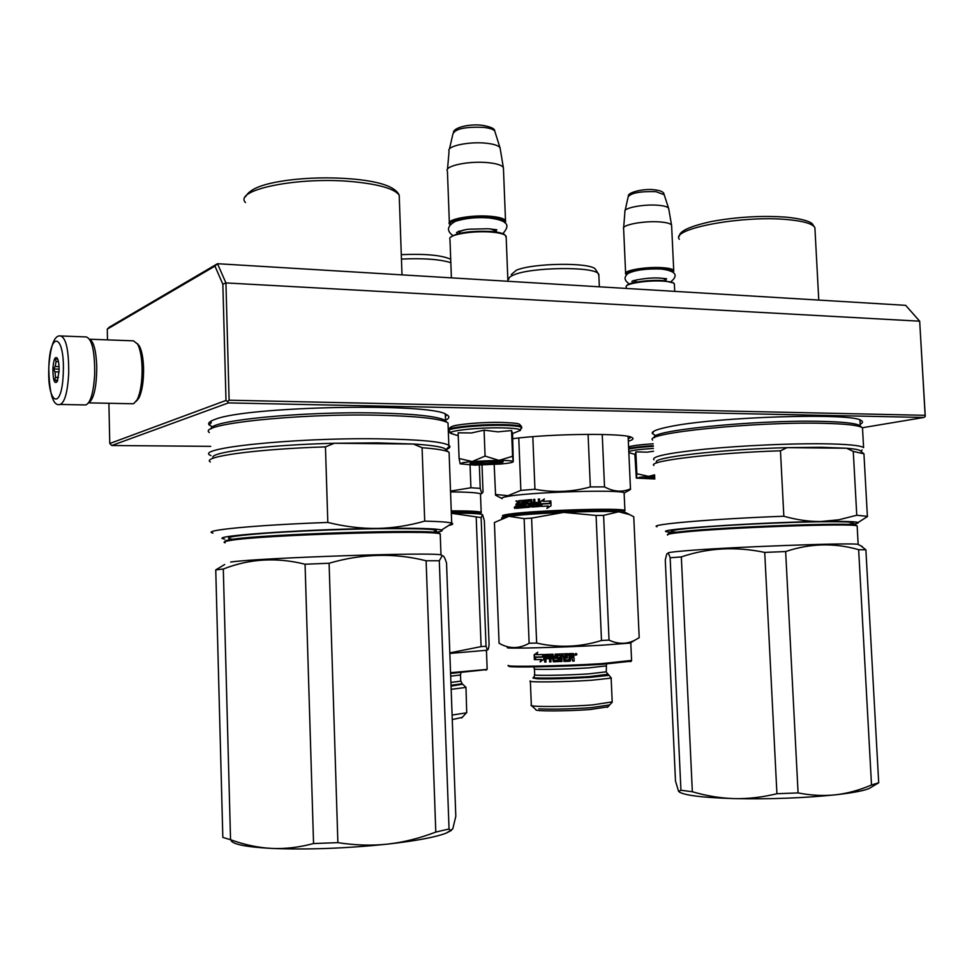 <?xml version="1.0" encoding="UTF-8"?>
<svg xmlns="http://www.w3.org/2000/svg" width="974" height="974" viewBox="0 0 974 974"><rect width="100%" height="100%" fill="white"/><g stroke="black" fill="none" stroke-linecap="round" stroke-linejoin="round"><path stroke-width="1.46" d="M107.262 329.139L214.95 266.109L217.494 263.711L225.931 282.923L919.675 321.189L905.662 305.337L217.494 263.711L109.185 327.252L107.262 329.139L107.505 339.877M214.95 266.109L222.851 284.213L225.931 282.923L229.121 400.204L925.13 415.314L925.263 416.409L919.675 321.189L925.13 415.314M862.319 427.744L923.924 417.456L228.391 402.907L111.791 445.508L109.77 443.511L108.893 403.285M143.385 377.522L143.555 367.746M222.851 284.213L226.005 400.448L109.77 443.511M226.005 400.448L227.599 401.532L229.121 400.204M923.924 417.456L925.263 416.409M228.391 402.907L227.599 401.532M111.791 445.508L210.713 446.348M628.327 441.185C632.844 439.895 634.086 438.69 632.077 437.582C626.209 432.919 552.295 433.479 512.774 438.677M449.757 432.407L448.357 432.383M445.544 420.196C449.659 418.223 449.903 416.324 446.287 414.486C431.263 402.591 246.02 406.207 214.986 419.417C209.593 421.328 207.645 423.154 209.142 424.908L212.624 426.953M860.164 424.238C862.794 422.947 863.207 421.754 861.393 420.646C853.967 412.428 715.159 416.75 669.223 426.758C657.097 429.193 651.46 431.433 652.3 433.454L654.869 435.122M628.23 438.872L631.055 437.156M210.859 421.218L211.285 422.679L209.142 424.908M445.422 416.884L446.542 414.62M654.017 431.129L652.3 433.454M859.993 421.206L860.456 420.196M482.057 463.661C490.774 463.527 495.717 463.064 496.898 462.285L491.42 461.81C482.081 461.98 477.163 462.455 476.651 463.271L482.057 463.661M506.176 237.51L505.202 235.197C502.84 233.687 498.14 232.64 491.091 232.068C473.474 230.57 449.379 234.442 449.732 238.618M505.165 235.16L504.398 234.478C502.097 233.005 497.531 231.982 490.689 231.435C470.332 230.728 457.037 232.616 450.779 237.12M504.824 222.742L504.946 222.34C504.909 219.893 499.966 218.2 490.129 217.287C471.294 215.558 446.165 220.416 450.28 224.848M504.897 222.827L505.506 220.514C504.021 218.468 499.017 217.068 490.482 216.301C471.221 214.536 445.471 219.467 449.404 224.02L450.256 224.884M503.461 169.245L503.302 167.394C501.647 165.142 496.679 163.583 488.388 162.695C469.407 160.613 443.974 165.897 447.346 171.071M500.319 149.229L499.942 147.549C498.25 145.491 493.757 144.055 486.452 143.239C469.456 141.267 446.567 146.051 449.002 150.946M654.723 476.919L650.486 477.71L654.771 477.966L645.251 477.625M674.398 284.542L673.813 283.215C672.243 282.192 668.797 281.498 663.464 281.145C648.623 280.049 625.953 283.385 626.136 286.575L626.306 288.438M673.497 282.935L663.051 280.585C649.122 279.55 627.78 282.557 626.891 285.601M672.997 272.184L673.168 271.807C673.265 270.175 669.71 269.08 662.49 268.52C646.395 267.241 622.41 271.502 626.562 274.802M673.058 272.075L673.728 270.455C672.815 269.092 669.187 268.179 662.844 267.704C646.833 266.426 622.751 270.504 625.649 273.901L626.513 274.729M671.634 226.09L671.536 225.079C670.502 223.582 666.898 222.547 660.713 221.999C644.898 220.477 621.083 224.86 623.579 228.72M668.773 209.081L668.566 208.168C667.482 206.792 664.207 205.843 658.741 205.319C644.544 203.883 623.092 207.876 624.882 211.553M513.176 461.53C512.202 460.799 507.588 460.398 499.333 460.312L471.903 461.469L462.942 462.638L460.203 463.855L474.703 465.109L500.88 464.014C508.976 463.259 513.091 462.467 513.249 461.652L513.225 461.603M460.178 463.807L459.083 458.498L471.903 461.469M513.249 461.652L512.567 433.564L511.557 430.545L497.945 431.859L484.078 430.155L471.489 432.955L458.133 432.809L459.083 458.498M452.289 428.207C443.974 425.784 476.347 421.852 501.16 422.412M458.243 435.719L452.179 433.844C441.879 431.482 475.629 427.318 501.78 427.866C514.321 428.134 520.518 428.986 520.36 430.423L516.415 432.006M471.769 462.674C478.064 461.274 501.342 460.678 503.205 461.859L501.525 462.808C494.695 464.257 470.588 464.781 470.016 463.478L471.769 462.674M472.451 461.42L485.076 456.088L498.761 460.312M484.078 430.155L485.076 456.088M499.333 460.312L512.58 456.258L513.201 461.506M511.557 430.545L512.58 456.258M502.998 461.786L501.147 462.394C494.646 463.782 471.769 464.33 470.491 463.113L470.405 463.04M639.979 477.248L636.497 478.185L636.85 473.741L648.441 476.323L639.979 477.248M630.239 448.162C626.087 446.64 633.745 445.179 653.201 443.767C639.261 444.716 631.055 445.812 628.595 447.042M629.058 452.654L635.17 454.493L635.864 451.887L636.85 473.741M628.79 451.534C632.138 450.292 640.344 449.257 653.42 448.417M654.784 478.38L644.861 477.93L654.698 476.493M653.542 451.23L647.235 452.155L635.864 451.887M654.82 478.964L636.326 478.112L634.89 454.42M648.441 476.323L654.674 475.884M648.94 476.274L654.625 474.849M137.273 343.53L139.404 346.087C141.863 350.859 143.251 358.286 143.58 368.367C143.689 381.175 142.167 391.012 139.014 397.867L136.25 401.312M89.608 339.208L133.487 340.851L137.626 344.126C140.256 349.228 141.754 357.19 142.094 368.002C142.216 381.759 140.597 392.315 137.212 399.657L133.828 403.553L132.403 403.76M89.645 339.256C93.748 341.594 96.122 350.713 96.767 366.638C96.645 386.398 94.076 398.403 89.06 402.652L88.597 402.81M61.277 335.993L86.236 336.943C92.031 338.903 94.843 351.322 94.685 374.174C93.541 392.705 90.57 402.968 85.773 404.941L85.164 404.928M48.834 367.381C49.723 329.492 64.954 333.826 63.273 372.92C62.056 412.039 47.032 404.782 48.834 367.381M59.061 371.301L57.223 381.564C54.483 384.523 53.034 380.31 52.876 368.927C53.582 359.394 55.092 355.851 57.381 358.322C58.635 361.001 59.195 365.323 59.061 371.301M57.356 381.272L54.568 380.177L55.518 377.376L54.982 371.849L53.473 368.988L55.177 366.48L56.09 361.5L55.335 358.907L57.709 359.029M56.541 380.517L57.649 380.542M55.518 377.376L58.428 377.462M54.982 371.849L59.037 371.958M54.568 380.177L57.746 380.262M53.473 368.988L59.097 369.146M55.177 366.48L59.024 366.601M56.09 361.5L58.428 361.573M452.764 828.898L455.808 816.309L446.542 563.118C445.069 558.053 443.645 555.557 442.269 555.618L439.311 560.768L449.038 828.971L450.499 830.408L452.764 828.898M224.677 564.506L215.753 569.887L223.302 569.035L230.546 839.71C244.486 844.799 258.134 847.697 271.502 848.403C247.055 847.076 233.614 844.531 231.179 840.781M230.546 839.71L222.827 837.409L215.753 569.887M271.502 848.403L271.673 848.415C285.029 849.048 298.981 847.429 313.555 843.545L337.881 842.644C355.34 845.335 371.934 845.822 387.689 844.105L387.896 844.081C416.129 840.866 435.597 837.202 446.275 833.087L451.339 830.457M223.302 569.035C249.454 558.723 276.713 557.128 305.069 564.226L313.555 843.545M271.673 848.415C307.443 849.864 346.111 848.427 387.689 844.105M305.069 564.226L329.102 563.24L337.881 842.644M329.102 563.24C362.072 553.622 394.409 552.794 426.113 560.756L439.311 560.768M230.668 562.022C260.813 557.725 433.844 551.954 440.893 554.9L441.916 555.436M387.896 844.081C403.65 842.291 419.611 838.285 435.792 832.064L449.038 828.971M426.113 560.756L435.792 832.064M225.177 542.798C222.729 542.165 224.361 541.386 230.083 540.485C260.021 534.994 432.139 529.686 440.017 533.849L440.272 535.116M225.104 541.52C224.337 540.96 226.272 540.302 230.911 539.572C260.655 534.081 431.226 528.833 439.116 533.009L440.175 533.886M232.823 539.292C221.95 537.904 231.605 535.98 261.811 533.533C291.53 531.28 337.844 529.308 374.953 528.736C426.137 528.212 445.325 529.381 432.529 532.23M213.002 533.082C199.987 530.428 255.31 525.01 327.824 522.454C345.113 526.666 361.573 528.651 377.182 528.419C298.957 529.466 204.784 536.309 224.677 539.072M424.701 521.127L422.083 447.711C435.536 448.734 444.205 450.073 448.077 451.717L449.087 452.228L451.692 523.099C448.6 522.137 439.603 521.48 424.701 521.127C408.654 525.704 392.814 528.127 377.182 528.419C414.766 527.92 436.206 528.468 441.514 530.039C443.292 530.733 441.222 531.548 435.317 532.461M451.692 523.099L452.143 523.269C453.616 523.927 452.472 524.657 448.71 525.461M327.824 522.454L325.45 446.883L334.338 443.255L413.402 444.022L422.083 447.711M325.45 446.883C255.76 449.075 201.155 456.709 210.323 461.993M449.087 452.228L449.184 455.004M213.464 458.133C205.928 452.642 264.867 444.96 334.338 443.255L377.486 442.866L413.402 444.022C429.741 445.069 440.102 446.53 444.497 448.405L446.603 450.353M209.373 432.541C196.346 424.238 296.705 413.329 378.046 415.216C415.168 416.068 438.044 418.37 446.664 422.156L448.003 422.923L448.831 445.276C442.172 441.612 418.844 439.469 378.849 438.824C294.087 437.496 191.464 448.369 210.956 455.576M448.831 445.276L449.55 445.849C450.621 447.09 449.404 448.369 445.873 449.684M448.003 422.923L448.125 426.222M445.313 414.06L445.556 420.671L444.217 419.891C435.707 416.142 413.28 413.84 376.938 412.988C302.171 411.211 207.693 420.707 211.248 428.84M445.556 420.671L446.64 422.132M678.622 791.472L675.493 781.063L665.279 559.977L666.63 554.425C667.628 552.295 668.809 553.415 670.149 557.773L681.337 556.909L692.344 791.74C706.661 795.928 720.638 798.217 734.25 798.607C703.459 797.657 685.172 795.49 679.377 792.081M692.344 791.74L680.936 790.231L678.61 791.46M734.25 798.607L734.433 798.607C748.032 798.936 762.204 797.304 776.923 793.725L798.083 792.921C811.22 795.466 823.687 796.099 835.497 794.808L835.655 794.796C852.36 792.909 863.536 790.815 869.198 788.49L872.144 786.712M681.337 556.909C708.013 547.851 735.808 546.353 764.724 552.404L776.923 793.725M670.149 557.773L680.936 790.231M734.433 798.607C770.288 799.325 803.976 798.059 835.497 794.808M764.724 552.404L785.653 551.552L798.083 792.921M785.653 551.552C810.185 543.322 834.523 542.701 858.642 549.689L865.886 549.811L860.967 545.903M668.59 553.183C666.679 552.696 671.816 551.929 684.028 550.907C727.554 547.059 856.28 542.323 858.118 544.466L858.484 544.649M865.886 549.811L878.706 782.779L875.796 784.508M835.655 794.796C847.477 793.445 859.421 790.182 871.511 784.995L878.706 782.779M858.642 549.689L871.511 784.995M667.689 535.067C665.924 534.361 671.074 533.387 683.139 532.157C726.434 527.506 854.6 522.941 857.059 525.923L857.181 526.508M668.322 534.239C666.849 533.533 671.999 532.571 683.76 531.366C726.714 526.715 853.748 522.21 856.231 525.193L856.645 525.546M676.467 532.181C663.854 531.22 673.764 529.454 706.199 526.861C737.854 524.475 786.091 522.283 818.075 521.796C850.85 521.431 860.785 522.308 847.855 524.426M657.012 526.751C647.381 524.511 714.259 518.74 783.839 516.244C796.902 519.921 809.309 521.674 821.058 521.504C756.335 522.344 651.91 529.564 666.934 531.816L673.643 532.486M856.767 515.258L853.273 451.425L863.938 453.787L867.384 516.354L856.767 515.258L838.809 519.787L821.058 521.504C843.691 521.187 856.036 521.528 858.094 522.514C858.885 523.062 856.402 523.72 850.643 524.499M867.384 516.354L865.764 517.62M783.839 516.244L780.466 450.792L787.065 447.65L846.637 448.235L853.273 451.425M780.466 450.792C713.065 452.959 647.369 460.958 653.846 465.438M863.938 453.787L863.999 455.053M656.72 462.285C649.999 457.634 720.212 449.355 787.065 447.65L821.386 447.285L846.637 448.235C853.808 448.819 858.301 449.598 860.139 450.572L863.427 453.446M860.943 451.279L862.124 449.976M652.617 440.041C643.193 433.15 754.144 421.632 822.129 423.288C844.385 423.763 857.607 425.139 861.807 427.403L862.501 427.915L863.597 447.65C860.724 445.422 847.27 444.132 823.225 443.779C790.194 443.401 741.713 445.605 705.724 449.099C668.408 452.971 651.143 456.538 653.931 459.789M862.501 427.915L862.587 429.424M859.92 419.989L860.249 425.955L859.555 425.443C855.403 423.191 842.425 421.827 820.644 421.352C754.984 419.709 647.442 430.776 654.516 437.667M480.012 514.053L480.62 513.152C478.344 512.166 468.555 511.679 451.279 511.691M451.291 512.093C465.73 512.154 473.595 512.641 474.874 513.542L474.922 513.59M480.888 513.213L481.18 512.275C478.429 511.301 468.445 510.826 451.242 510.851M450.706 259.279C441.77 255.188 425.297 253.642 401.3 254.652M450.84 262.676C439.968 259.291 423.507 258.073 401.446 259.06M482.008 465.036L483.043 491.98L481.789 493.526L480.231 488.376L470.917 487.767L450.512 491.103M470.065 465.036L470.917 487.767M479.342 465.085L480.231 488.376M481.18 512.275L480.511 494.804M480.474 493.842C477.723 492.674 467.739 492.028 450.548 491.919M464.586 512.324L464.89 513.018L463.892 512.3M464.635 512.446L465.45 513.03L465.146 512.348M452.265 719.591L462.26 717.375M452.106 715.062L466.716 712.785L465.986 687.315L461.786 683.395M451.157 689.312L465.779 687.437M486.562 669.625L450.572 673.46M487.146 668.773L486.72 669.442L450.548 672.693M451.339 513.286L481.119 517.584L486.038 646.237L487.317 649.792C488.023 650.401 488.619 648.696 489.094 644.654L484.346 520.713L482.593 514.747L481.119 517.584M451.327 513.164C468.19 513.103 478.356 513.517 481.826 514.394L482.471 514.649M476.213 517.389L481.107 646.614L486.038 646.237M481.107 646.614L449.83 652.884M449.842 653.444L486.55 650.279M462.613 684.162L451.047 686.159M514.759 507.43L514.686 508.282L515.003 507.442M623.543 512.141L624.334 511.326C623.47 508.416 534.97 511.082 510.291 514.796C504.228 515.648 502.036 516.354 503.716 516.938L504.179 517.072M501.72 518.29C500.928 517.73 503.315 517.072 508.866 516.305L515.38 514.735C538.732 511.24 621.546 508.915 618.819 511.776M624.371 511.338L624.906 510.473C622.593 507.612 534.227 510.327 509.597 514.065C503.716 514.893 501.44 515.587 502.779 516.183M508.781 279.295C508.525 277.797 510.303 276.299 514.102 274.79C531.5 267.156 592.813 266.328 598.243 273.584L598.876 275.922M511.313 274.522L516.342 270.236C532.717 262.98 590.171 262.213 595.357 269.116L596.088 270.261M602.236 434.453L604.525 486.89C613.583 491.809 622.24 492.467 630.47 488.863L629.898 489.508M628.12 436.413L630.47 488.863M588.077 434.331L590.341 486.939L604.525 486.89M532.815 436.681L534.945 489.252C553.573 492.807 572.042 492.028 590.341 486.939M518.765 437.983L520.859 490.385L534.945 489.252M626.209 491.87L629.91 489.898M494.183 464.513L495.583 495.279M520.859 490.385L508.051 495.681L495.352 494.488M502.097 498.688C500.746 497.97 503.022 497.154 508.891 496.204C533.484 491.931 621.777 489.398 624.115 492.832L624.151 493.575M540.46 501.622L544.369 498.956L543.151 501.379L550.517 500.953L549.251 503.339L541.958 503.765L540.655 506.419L540.46 501.622L540.911 505.883M542.031 504.167L540.96 506.395L548.131 506.017M544.222 499.248L540.74 501.647M550.493 501.001L543.151 501.379M550.846 501.245L549.421 503.595L550.834 500.94L551.041 505.786L546.877 508.44L548.155 505.981M548.35 506.005L547.205 508.221M549.592 503.631L542.372 504.045L541.24 506.383M549.421 503.595L542.372 504.045M522.234 502L522.794 503.631L522.734 502.012L519.032 502.304L519.252 508.087L516.537 508.355L516.05 505.737L516.938 508.318M515.976 504.021L516.05 505.737M518.29 503.996L518.74 501.367L518.29 503.996L517.328 504.106L516.792 500.928L515.855 501.026M517.827 504.106L518.85 504.008M525.692 506.103L529.393 505.859L525.692 506.103L525.461 500.088L524.365 500.186L524.596 506.2L523.525 506.297L522.855 500.319L518.57 500.733L523.038 500.368M523.525 506.297L524.596 506.2M524.365 500.186L525.083 506.212M528.967 505.835L528.906 504.447L526.325 504.069L526.642 500.624L531.658 499.638M531.561 499.601L526.63 499.991L526.325 504.069M532.084 502.803L534.056 502.706L532.084 502.803L531.451 499.601M533.691 502.681L533.557 499.443L534.787 499.345L535.03 505.384L538.585 505.189L538.427 503.753L538.78 504.958M535.03 505.384L538.585 505.189M538.427 503.753L535.481 503.96L535.432 502.56L535.822 503.935M538.683 502.389L538.549 499.138L539.535 499.078L538.245 499.114L538.683 502.389L535.773 502.584M538.379 502.365L535.432 502.56M539.535 499.029L539.292 506.504L531.755 507.028L530.94 501.086M531.232 506.48L531.414 501.281M530.818 501.05L527.384 501.549L527.628 503.156L529.953 503.022M520.006 506.614L522.746 506.419L520.006 506.614L520.067 508.002L529.917 507.162L530.258 503.521L527.628 503.156M520.542 506.626L520.603 507.953M522.393 506.163L522.344 505.007L522.234 506.407M522.344 505.007L520.445 505.177L520.396 503.789L520.968 505.129M522.794 503.631L520.92 503.802M522.295 503.619L520.396 503.789M532.376 505.579L533.971 505.518L534.117 504.106L532.145 504.203L532.729 505.603M533.606 505.494L532.388 505.579M518.399 506.772L518.351 505.384L516.975 505.53L517.182 506.894L518.959 506.784L517.754 506.906M518.899 505.396L518.959 506.784M534.117 504.106L533.971 505.518M534.787 499.406L533.922 499.467L534.056 502.706M529.393 505.859L529.332 504.459M525.461 500.149L524.84 500.198M518.74 501.367L519.118 500.746M516.622 505.749L516.561 504.021M515.49 507.527L514.893 508.538L514.272 507.673L514.869 506.663L515.49 507.527M518.192 501.367L518.57 500.733M542.116 504.021L540.947 506.395M494.402 522.514L508.866 516.305C520.907 514.759 539.17 513.456 563.642 512.397L596.088 515.453L603.6 515.356L609.03 640.101L601.494 640.49C580.102 647.174 558.492 648.039 536.65 643.059L529.125 643.266C519.02 648.988 509.012 648.976 499.078 643.266L494.415 522.648M552.769 657.073L550.773 657.158L550.931 655.721L552.282 655.685L552.769 657.073L552.502 655.66L551.065 655.721M612.183 701.901L592.509 704.92C566.247 706.917 528.419 707.051 531.122 705.2M607.922 706.844L590.305 709.51C567.087 711.312 533.63 711.385 535.919 709.681L534.446 708.305M530.343 680.936C525.363 682.494 564.202 682.092 591.462 680.254L611.148 678.135L612.208 702.376M630.994 661.236L601.555 664.378C561.389 666.873 503.789 667.86 509.134 666.07M631.578 660.421L601.908 663.623C561.255 666.131 502.937 667.153 508.367 665.364M633.77 516.914L639.2 637.702L634.464 640.393C626.343 644.35 617.869 644.252 609.03 640.101M626.197 512.835L618.721 511.764L629.691 514.637L633.77 516.768M508.866 516.305L524.134 518.631L531.597 518.107L563.642 512.397C588.138 511.435 606.498 511.228 618.721 511.764L603.6 515.356M524.134 518.631L529.125 643.266M507.612 647.637C503.168 648.915 560.939 647.491 601.116 645.263L630.251 643.084L634.464 640.393M531.597 518.107L536.65 643.059M596.088 515.453L601.494 640.49M630.872 642.694L630.251 643.084M536.102 657.292L535.055 659.617L535.688 657.304L542.664 657.121L543.614 655.112M534.616 659.654L541.191 659.52L540.059 661.918L543.796 659.374L543.589 654.516L542.664 657.121M535.055 659.617L541.544 659.483L540.582 661.565M535.554 657.036L534.361 659.666L534.154 654.771L537.758 652.251L536.625 654.686L543.309 654.528L542.177 656.89L535.554 657.036L542.189 656.866M534.763 658.777L534.592 654.747L537.587 652.617M542.518 656.853L543.602 654.577M564.737 658.107L567.392 658.01L564.737 658.107L565.054 659.982L569.12 659.824L569.096 653.664L573.248 653.505L573.929 656.184L573.053 657.097L574.051 657.974L574.124 661.017L574.051 657.974M567.976 655.137L564.859 655.259L567.976 655.112L567.915 653.712L555.131 654.175L554.717 657.852L558.005 658.314L555.314 658.436M558.029 660.202L558.005 658.314M544.429 655.088L544.709 662.04L544.941 654.479L553.013 654.236L554.06 660.36L557.932 660.226L557.846 658.351M544.709 662.04L546.012 662.003L545.878 658.716L548.946 658.594L548.886 657.207L545.817 657.292L545.769 656.111L549.628 655.745L545.976 655.867M545.878 658.716L548.946 658.631M550.834 658.57L552.83 658.485L550.834 658.57L550.967 661.87L549.628 661.906L550.967 661.845M553.524 661.772L559.198 661.589L553.524 661.772L552.83 658.485M559.064 661.614L559.478 657.462L556.312 656.975L556.044 655.794L560.403 655.392L556.361 655.539M560.281 655.417L560.537 661.565L560.403 655.392M560.659 661.529L561.949 661.492M560.537 661.565L561.949 661.516L561.791 655.344L563.191 655.295L564.043 661.419L569.985 661.212L563.97 661.443L563.191 655.295M575.488 653.688L575.537 655.039L576.425 655.003L576.377 653.761L575.415 653.664L576.255 653.651M575.537 655.039L575.415 653.664M576.097 653.396L576.949 654.309L574.916 654.394L576.109 653.408L576.851 654.284L575.61 655.271M573.089 657.121L573.978 656.208L573.893 654.065M569.985 661.212L570.46 657.888L571.933 657.827L572.7 661.102L574.185 661.042M561.694 655.368L563.118 655.319M553.317 661.796L552.623 658.521M549.628 661.906L549.373 655.77M564.859 655.259L564.677 656.683L567.331 656.586L567.392 658.01M570.581 660.591L570.46 657.864L572.322 657.937M572.7 661.078L574.124 661.017M573.503 657.207L574.003 657.949M569.34 659.629L569.108 653.664M570.35 655.039L572.201 654.966L570.35 655.039L570.411 656.464L570.35 655.039M570.411 656.464L572.505 656.379L572.201 654.966M555.484 658.4L555.168 654.175M545.014 662.003L546.012 661.979M549.872 661.87L549.628 655.745M570.569 660.567L569.985 661.188M538.707 708.865C552.161 709.486 569.656 709.096 591.194 707.672L609.687 704.908M608.263 675.432L589.891 677.368C568.378 678.622 550.919 679.109 537.502 678.817L532.985 678.062M464.89 229.864C460.617 230.935 458.778 232.104 459.375 233.383M496.338 232.068L496.277 231.142L490.762 228.975M449.44 149.034L452.947 133.876C455.26 128.787 465.499 126.62 483.652 127.387C489.642 128.081 493.343 129.299 494.743 131.052L495.109 132.208M636.862 279.806L634.184 282.557M665.899 280.098L663.184 278.406M625.113 210.506L628.145 196.918C630.872 192.974 640.125 191.221 655.916 191.659L664.183 194.703M449.063 430.277C444.899 427.659 477.942 424.092 502.426 424.615C513.383 424.834 519.775 425.528 521.614 426.709L521.662 427.586M452.179 433.844L449.209 431.105C444.205 428.499 477.589 424.834 502.45 425.358C513.408 425.577 519.812 426.271 521.638 427.44L521.626 428.365M628.656 448.539C633.234 447.37 641.452 446.421 653.286 445.678M628.693 449.16C633.27 448.003 641.476 447.054 653.323 446.311M48.785 367.247C50.514 345.259 54.459 334.825 60.619 335.969C66.159 337.929 68.85 350.421 68.704 373.444C67.608 392.108 64.771 402.445 60.169 404.441L59.682 404.441M399.377 200.084L399.206 195.141C394.458 188.749 379.008 184.256 352.868 181.688C298.677 176.355 233.297 189.735 245.46 202.555M815.019 229.949L814.897 227.673C812.766 223.813 803.781 221.135 787.917 219.625C742.699 215.059 670.136 228.768 679.328 239.275M451.011 685.294L462.163 683.736L460.726 680.753M450.901 682.433L460.739 681.13L460.495 674.605M450.682 676.187L460.507 674.958L460.921 672.791M534.702 674.921L533.971 677.174C527.725 678.622 563.861 678.257 589.465 676.565L607.326 674.337M534.458 669.016L534.689 674.605C530.306 675.883 564.677 675.445 588.795 673.874L606.266 671.804M533.789 666.934L534.446 668.736C530.063 669.917 564.421 669.406 588.539 667.884L606.011 665.924M496.898 462.285L497.824 461.274M476.505 463.125L475.446 462.139M507.917 281.279L506.127 236.085M451.4 277.858L449.976 239.543M504.398 234.478L505.202 235.197M459.363 232.433L459.314 231.252M496.277 231.142L496.229 229.986M504.946 222.34L505.725 221.524M505.506 220.514L503.4 167.552M449.343 222.474L447.431 171.229M500.064 147.731L503.302 167.394M449.075 151.14L447.516 169.196M482.41 125.329C490.859 126.803 494.975 128.714 494.743 131.052L499.942 147.549M453.409 132.147C454.858 126.632 472.025 123.82 482.215 125.305M650.401 477.637L649.621 476.919M674.714 291.372L674.361 283.775M673.107 282.594L673.813 283.215M665.839 278.82L666.082 280.841M634.244 281.303L634.208 280.512M673.168 271.807L673.825 271.089M673.728 270.455L671.597 225.177M625.612 273.061L623.628 228.829M668.639 208.278L671.536 225.079M624.918 211.675L623.652 227.709M654.589 189.82C660.579 190.514 663.72 191.939 663.988 194.082L668.566 208.168M628.376 195.969C627.633 192.207 644.703 188.311 654.418 189.808M661.431 269.043C680.497 271.539 675.493 278.016 670.879 281.681M666.642 278.759L660.762 278.187C650.023 276.92 630.056 280.658 632.004 281.693L633.538 280.524M661.224 269.031C646.212 268.568 635.206 270.017 628.206 273.39C623.677 276.945 624.066 280.463 629.387 283.945M452.825 235.538C446.25 230.631 447.163 225.871 455.552 221.244C465.718 218.139 476.834 217.032 488.899 217.945C513.542 220.988 507.077 228.379 502.888 233.699M496.85 229.791L488.351 228.744L469.407 229.182C464.659 229.304 454.846 232.543 456.806 232.871L458.888 231.082M449.209 429.388C449.136 428.365 450.098 427.379 452.119 426.429C456.392 424.36 482.373 421.986 501.257 422.399C519.994 423.093 518.168 424.019 519.592 424.287L521.614 426.709L520.36 430.423L512.19 433.71M139.014 397.867L137.212 399.657M133.024 403.772L88.561 402.871M139.404 346.087L137.626 344.126M48.773 367.356C49.297 394.19 53.095 406.56 60.169 404.441L85.773 404.941M440.893 554.9L442.269 555.618M446.275 833.087L450.499 830.408M440.224 533.91L440.991 554.912M439.116 533.009L440.017 533.849M433.065 532.267L436.121 530.587C437.18 530.976 436.206 531.475 433.174 532.084M441.514 530.039L452.143 523.269M444.497 448.405L448.077 451.717M446.202 449.464L449.55 445.849M444.217 419.891L446.664 422.156M245.533 196.736C250.793 187.045 268.252 183.136 286.66 180.397C307.918 177.633 329.577 177.134 351.663 178.912C379.592 181.298 395.444 186.704 399.206 195.141L402.006 274.863M858.118 544.466L862.343 546.597M869.198 788.49L878.597 782.816M857.157 525.96L858.167 544.478M856.231 525.193L857.059 525.923M850.619 524.548L853.041 523.001L851.081 523.854M858.094 522.514L867.578 516.463M859.555 425.443L861.807 427.403M679.353 236.341C679.109 231.215 689.86 226.26 711.617 221.475C736.989 216.885 761.875 215.449 786.274 217.153C806.265 219.296 810.66 222.376 812.267 223.777L814.897 227.673L818.769 300.077M480.62 513.152L481.351 512.348M480.815 494.074L481.753 493.489M461.676 718.008L466.266 712.98M485.989 670.258L486.72 669.442M485.77 650.778L487.317 649.792M486.464 650.632L487.17 669.321M624.334 511.326L625.04 510.546M599.351 286.806L598.803 274.23M595.357 269.116L598.243 273.584M624.383 493.039L630.653 489.033M501.768 498.445L496.557 495.717M624.906 510.473L624.115 492.832M607.472 707.343L611.842 702.546M533.995 707.891L531.585 705.639M530.367 681.313L531.317 705.042M606.461 664.073L606.278 672.097L611.307 678.038M630.543 661.736L631.237 660.956M625.6 512.531L629.679 514.637M630.799 642.962L631.602 660.847"/></g></svg>
